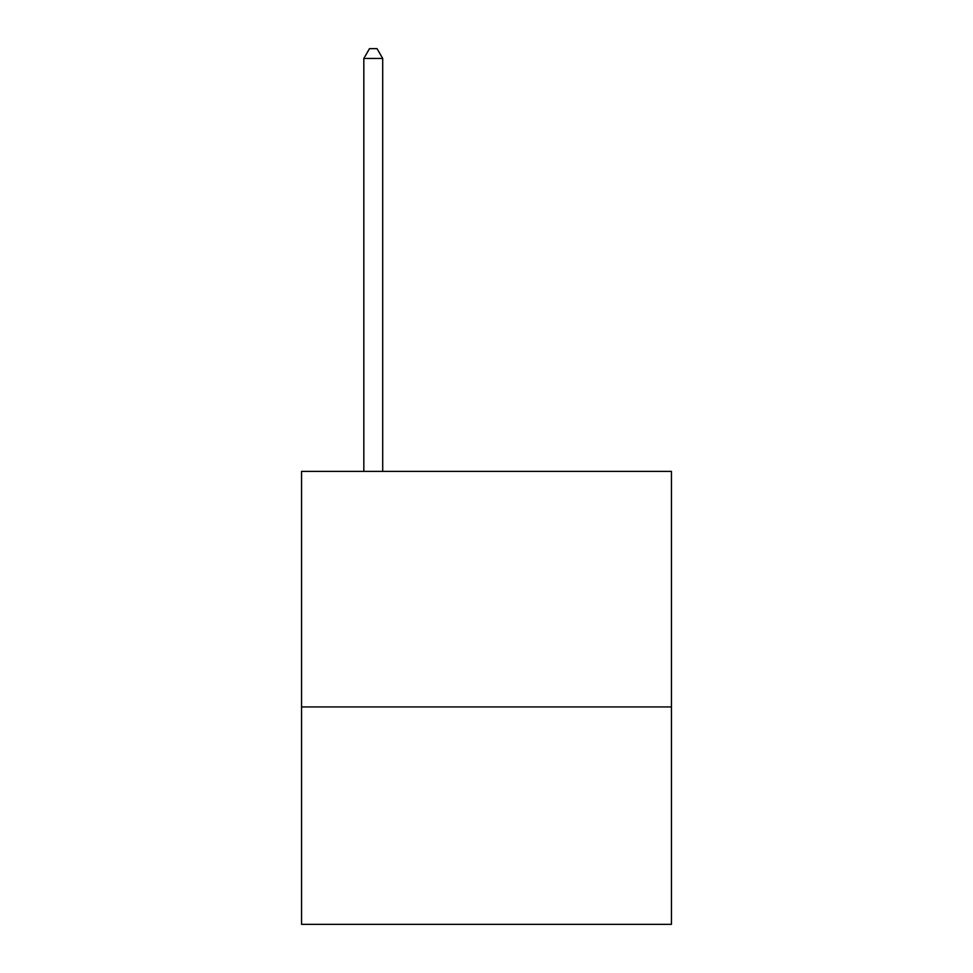 <?xml version="1.0" encoding="UTF-8"?>
<svg xmlns="http://www.w3.org/2000/svg" width="973" height="973" viewBox="0 0 973 973"><rect width="100%" height="100%" fill="white"/><g stroke="black" fill="none" stroke-linecap="round" stroke-linejoin="round"><path stroke-width="1.46" d="M671.455 706.933L671.455 471.406L301.545 471.406L301.545 924.35L671.455 924.35L671.455 706.933L301.545 706.933M382.705 471.406L382.705 58.465L363.829 58.465L363.829 471.406M363.829 58.465L369.485 48.65L377.038 48.65L382.705 58.465"/></g></svg>
